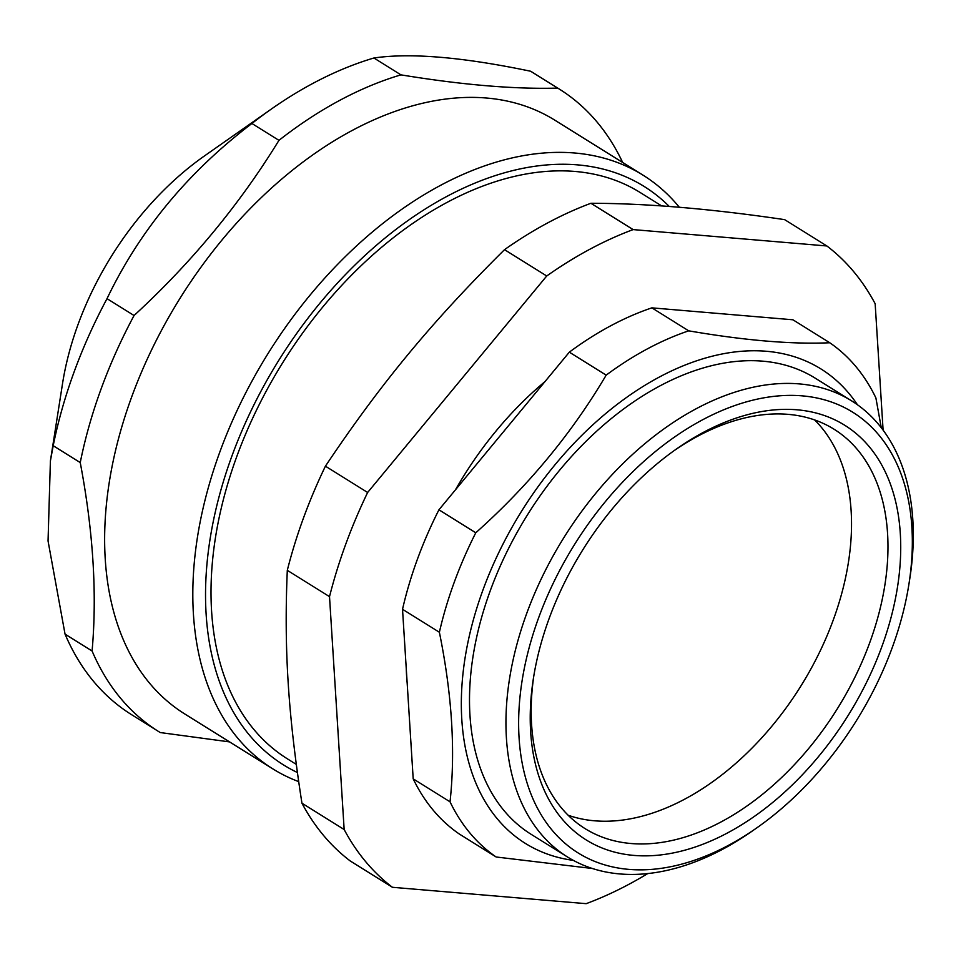 <?xml version="1.0" encoding="UTF-8"?>
<svg xmlns="http://www.w3.org/2000/svg" width="961" height="961" viewBox="0 0 961 961"><rect width="100%" height="100%" fill="white"/><g stroke="black" fill="none" stroke-linecap="round" stroke-linejoin="round"><path stroke-width="1.44" d="M329.515 596.649L344.158 829.523L301.946 803.204C288.108 714.54 283.939 648.267 287.303 570.329L329.515 596.649A387.703 248.13 -58.1 0 1 367.631 492.488L325.419 466.169C380.88 383.355 431.837 321.755 504.513 249.668L546.725 275.987A387.703 248.13 -58.1 0 1 633.131 229.595L590.919 203.276C646.897 203.372 711.476 208.825 784.657 219.649L826.868 245.968A387.703 248.13 -58.1 0 1 875.159 303.736L883.099 430.096M301.946 803.204A387.703 248.13 -58.1 0 0 350.236 860.972L392.448 887.291A387.703 248.13 -58.1 0 1 344.158 829.523M392.448 887.291L586.186 903.664A387.703 248.13 -58.1 0 0 647.762 873.561M826.868 245.968L633.131 229.595M546.725 275.987L367.631 492.488M407.152 682.863A268.443 171.803 -58.1 0 1 406.239 668.303M455.466 489.822A268.443 171.803 -58.1 0 1 544.959 381.625M814.616 419.945A235.325 150.613 -58.1 0 1 811.264 668.303A235.325 150.613 -58.1 0 1 594.619 820.802A235.325 150.613 -58.1 0 1 568.131 815.228M297.381 772.512A340.819 218.123 -58.1 0 1 249.355 735.045A340.819 218.123 -58.1 0 1 313.382 311.244A340.819 218.123 -58.1 0 1 669.312 206.495M661.721 205.954L640.386 192.644A333.599 213.51 121.9 0 0 282.69 362.753A333.599 213.51 121.9 0 0 287.351 758.806L296.276 764.379M92.088 650.993L65.048 634.128L48.05 540.983L50.404 460.896L53.203 445.712L80.243 462.577C93.217 531.013 97.169 593.814 92.088 650.993A378.574 242.292 -58.1 0 0 120.714 698.383A378.574 242.292 -58.1 0 0 158.673 731.573A378.574 242.292 -58.1 0 0 160.271 732.558L229.571 741.904M557.704 88.1C514.483 89.313 462.229 84.904 400.953 74.862L373.913 57.996C410.527 52.663 462.77 57.071 530.652 71.246L557.704 88.1A378.574 242.292 -58.1 0 1 559.302 89.085A378.574 242.292 -58.1 0 1 622.668 162.481M278.954 140.354C239.685 204.369 191.383 262.761 134.059 315.52L107.019 298.655C139.681 230.52 187.972 172.127 251.914 123.488L278.954 140.354A378.574 242.292 -58.1 0 1 400.953 74.862M50.404 460.896L62.501 383.787A242.797 155.394 -58.1 0 1 204.681 155.778L271.543 108.917A378.574 242.292 -58.1 0 1 373.913 57.996M158.673 731.573L131.633 714.708A378.574 242.292 -58.1 0 1 93.673 681.517A378.574 242.292 -58.1 0 1 65.048 634.128M53.203 445.712A378.574 242.292 -58.1 0 1 107.019 298.655M251.914 123.488A378.574 242.292 -58.1 0 1 271.543 108.917M530.652 71.246A378.574 242.292 -58.1 0 1 532.25 72.219L559.302 89.085M80.243 462.577A378.574 242.292 -58.1 0 1 134.059 315.52M298.667 781.617A349.84 223.901 -58.1 0 1 272.888 768.908L184.704 713.927A349.84 223.901 -58.1 0 1 149.628 683.259A349.84 223.901 -58.1 0 1 199.948 268.587A349.84 223.901 -58.1 0 1 554.905 120.221L643.089 175.202A349.84 223.901 -58.1 0 1 679.343 207.288M272.888 768.908A349.84 223.901 -58.1 0 1 237.799 738.24A349.84 223.901 -58.1 0 1 288.132 323.569A349.84 223.901 -58.1 0 1 643.089 175.202M651.858 307.856L792.921 319.785L829.763 342.753C791.84 344.446 744.823 340.482 688.713 330.836L651.858 307.856A306.559 196.2 121.9 0 0 569.332 352.158L606.175 375.138C571.807 433.351 528.334 485.894 475.779 532.778L438.937 509.798A306.559 196.2 121.9 0 0 402.527 609.286L439.381 632.254C452.018 694.443 455.574 750.961 450.036 801.822L413.194 778.842A306.559 196.2 121.9 0 0 459.31 834.016L496.164 856.996L592.396 868.504M413.194 778.842L402.527 609.286M438.937 509.798L569.332 352.158M857.428 404.737A279.507 178.89 121.9 0 0 849.068 393.554A279.507 178.89 121.9 0 0 515.925 520.526A279.507 178.89 121.9 0 0 573.309 860.371M851.758 400.953L815.312 378.226A268.684 171.959 121.9 0 0 527.229 515.24A268.684 171.959 121.9 0 0 530.977 834.22L567.434 856.948A268.684 171.959 -58.1 0 1 563.675 537.968A268.684 171.959 -58.1 0 1 851.758 400.953A268.684 171.959 -58.1 0 1 909.803 578.57L908.962 583.928A259.674 166.193 -58.1 0 1 756.908 827.793A259.674 166.193 -58.1 0 1 628.83 869.381A259.674 166.193 -58.1 0 1 531.613 638.993A259.674 166.193 -58.1 0 1 769.1 396.989A259.674 166.193 -58.1 0 1 908.962 583.928M881.261 427.669L875.891 397.926A306.559 196.2 121.9 0 0 855.915 366.621A306.559 196.2 121.9 0 0 829.763 342.753M688.713 330.836A306.559 196.2 121.9 0 0 606.175 375.138M475.779 532.778A306.559 196.2 121.9 0 0 439.381 632.254M450.036 801.822A306.559 196.2 121.9 0 0 496.164 856.996M287.303 570.329A387.703 248.13 -58.1 0 1 325.419 466.169M504.513 249.668A387.703 248.13 -58.1 0 1 590.919 203.276M674.25 450.541A235.325 150.613 -58.1 0 1 834.112 429.267A235.325 150.613 -58.1 0 1 855.434 676.16A235.325 150.613 -58.1 0 1 631.077 843.518A235.325 150.613 -58.1 0 1 585.081 828.634A235.325 150.613 -58.1 0 1 533.835 675.727M633.948 855.41A244.346 156.379 -58.1 0 1 533.403 678.43A244.346 156.379 -58.1 0 1 676.484 448.967A244.346 156.379 -58.1 0 1 899.364 572.888A244.346 156.379 -58.1 0 1 633.948 855.41M756.908 827.793L752.463 830.905A268.684 171.959 -58.1 0 1 619.941 873.945A268.684 171.959 -58.1 0 1 567.434 856.948"/></g></svg>
